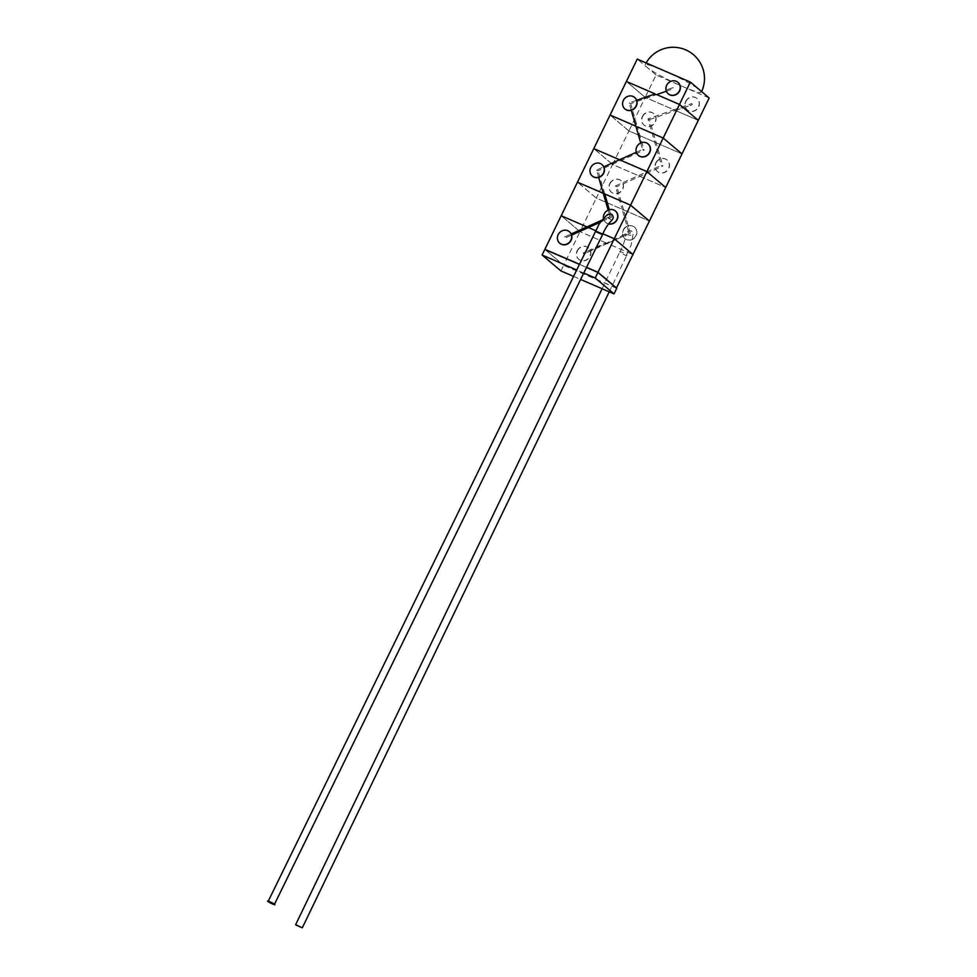 <?xml version="1.0" encoding="UTF-8"?>
<svg xmlns="http://www.w3.org/2000/svg" width="977" height="977" viewBox="0 0 977 977"><rect width="100%" height="100%" fill="white"/><g stroke="black" fill="none" stroke-linecap="round" stroke-linejoin="round"><path stroke-width="0.73" stroke-dasharray="4.88 3.66" d="M649.473 119.585L647.995 118.852L649.497 119.609L662.919 165.992L661.441 165.345L662.919 166.005L616.878 186.705L615.412 186.033L616.866 186.668L630.299 233.1L623.07 236.361L622.654 235.262A7.511 6.9 130.2 0 1 623.192 230.035A7.511 6.9 130.2 0 1 627.039 226.237L628.846 232.477L583.733 254.032L583.33 252.933L605.825 242.821L633.096 254.631L607.279 243.456L630.299 233.1L623.582 209.884L649.4 221.058L596.3 198.075L577.492 182.174L596.3 198.075L580.008 231.647L561.189 215.746L580.008 231.647L563.705 265.207L545.215 249.587M675.522 110.499L692.253 104.698L691.899 103.538L673.935 109.803L698.299 120.354L645.199 97.37L628.907 130.942L681.995 153.926L628.907 130.942L612.603 164.502L665.691 187.499L612.603 164.502L596.3 198.075L622.129 209.261L628.846 232.477L622.654 235.262L623.07 236.361A7.511 6.9 130.2 0 0 624.73 238.522A7.511 6.9 130.2 0 0 635.942 235.555A7.511 6.9 130.2 0 0 634.415 227.055A7.511 6.9 130.2 0 0 628.187 225.809L627.039 226.237M612.603 164.502L593.784 148.602L612.603 164.502M603.285 193.348L604.787 194.008L603.31 193.348M619.552 159.764L621.067 160.411L619.565 159.764M628.907 130.942L610.088 115.042L628.907 130.942M604.787 194.008L598.071 170.792L596.593 170.132L598.058 170.804L644.099 150.104L642.622 149.444L644.075 150.067L637.37 126.851L635.88 126.204L637.358 126.839L630.678 103.709L629.151 102.927L636.528 100.338M586.505 267.466L579.385 264.376M583.77 273.047L576.65 269.97M544.836 249.428L563.644 265.329L616.743 288.313M560.932 270.922L563.644 265.329M573.523 276.369L580.631 279.446M709.168 97.981L656.068 74.997L645.199 97.37L626.391 81.47L645.199 97.37L673.935 109.803L647.971 118.815L661.441 165.345M655.066 93.877L656.703 94.598L655.066 93.877M655.982 163.061A7.511 6.9 130.2 0 1 667.206 160.081A7.511 6.9 130.2 0 1 668.732 168.569A7.511 6.9 130.2 0 1 657.509 171.549A7.511 6.9 130.2 0 1 655.982 163.061M655.799 162.903A7.511 6.9 130.2 0 1 667.01 159.923A7.511 6.9 130.2 0 1 668.537 168.41A7.511 6.9 130.2 0 1 657.326 171.39A7.511 6.9 130.2 0 1 655.799 162.903M609.953 183.749A7.511 6.9 130.2 0 1 621.164 180.782A7.511 6.9 130.2 0 1 622.691 189.269A7.511 6.9 130.2 0 1 611.48 192.237A7.511 6.9 130.2 0 1 609.953 183.749M609.758 183.591A7.511 6.9 130.2 0 1 620.981 180.623A7.511 6.9 130.2 0 1 622.508 189.111A7.511 6.9 130.2 0 1 611.284 192.078A7.511 6.9 130.2 0 1 609.758 183.591M642.548 116.617A7.511 6.9 130.2 0 1 653.76 113.637A7.511 6.9 130.2 0 1 655.298 122.137A7.511 6.9 130.2 0 1 644.075 125.105A7.511 6.9 130.2 0 1 642.548 116.617M642.365 116.458A7.511 6.9 130.2 0 1 653.576 113.479A7.511 6.9 130.2 0 1 655.103 121.978A7.511 6.9 130.2 0 1 643.892 124.946A7.511 6.9 130.2 0 1 642.365 116.458M685.866 101.51A7.511 6.9 130.2 0 1 697.089 98.543A7.511 6.9 130.2 0 1 698.616 107.03A7.511 6.9 130.2 0 1 687.393 109.998A7.511 6.9 130.2 0 1 685.866 101.51M685.683 101.352A7.511 6.9 130.2 0 1 696.894 98.384A7.511 6.9 130.2 0 1 698.421 106.872A7.511 6.9 130.2 0 1 687.21 109.839A7.511 6.9 130.2 0 1 685.683 101.352M668.292 93.865A7.511 6.9 130.2 0 1 666.864 85.451A7.511 6.9 130.2 0 1 677.977 82.398M632.449 109.864A7.511 6.9 130.2 0 1 631.289 110.303M624.975 108.96A7.511 6.9 130.2 0 1 623.546 100.558A7.511 6.9 130.2 0 1 634.659 97.505M636.65 100.301A7.511 6.9 130.2 0 1 636.967 101.474M638.408 155.404A7.511 6.9 130.2 0 1 636.98 146.99A7.511 6.9 130.2 0 1 648.093 143.937M599.841 176.996A7.511 6.9 130.2 0 1 598.681 177.435M592.38 176.104A7.511 6.9 130.2 0 1 590.938 167.69A7.511 6.9 130.2 0 1 602.064 164.637M603.798 166.847A7.511 6.9 130.2 0 1 604.226 167.983M595.53 231.378L602.223 234.407M611.797 220.521L606.546 216.271L608.036 214.5M608.647 223.855A7.511 6.9 130.2 0 1 605.716 222.463A7.511 6.9 130.2 0 1 603.493 218.469M608.561 223.965A7.511 6.9 130.2 0 1 605.911 222.622A7.511 6.9 130.2 0 1 604.25 220.448L603.835 219.349A7.511 6.9 130.2 0 1 604.384 214.134A7.511 6.9 130.2 0 1 608.219 210.336L610.027 216.576L602.088 220.143M600.66 222.06L611.48 217.199L604.25 220.448L603.835 219.349L610.027 216.576L608.158 210.116M559.784 243.236A7.511 6.9 130.2 0 1 558.343 234.822A7.511 6.9 130.2 0 1 569.469 231.769M629.176 102.951L630.653 103.684L656.703 94.598M587.006 226.92L588.484 227.592L587.006 226.92M656.068 74.997L646.664 67.047A31.276 3.297 25.9 0 1 645.076 64.873A31.276 3.297 25.9 0 1 663.798 70.588A31.276 3.297 25.9 0 1 699.752 90.031A31.276 3.297 25.9 0 1 701.339 92.192A31.276 3.297 25.9 0 1 682.618 86.489A31.276 3.297 25.9 0 1 646.664 67.047L637.248 59.084M626.538 254.96C629.164 257.061 620.529 253.324 620.163 252.2C617.537 250.088 626.172 253.837 626.538 254.96L631.13 245.093L633.108 234.028L632.656 235.713L625.854 234.407L627.039 231.903C630.568 229.778 632.571 230.645 633.059 234.504M623.387 230.193A7.511 6.9 130.2 0 1 634.598 227.214A7.511 6.9 130.2 0 1 636.125 235.713A7.511 6.9 130.2 0 1 624.914 238.681A7.511 6.9 130.2 0 1 623.387 230.193M577.346 250.881A7.511 6.9 130.2 0 1 588.569 247.914A7.511 6.9 130.2 0 1 590.096 256.401A7.511 6.9 130.2 0 1 578.885 259.381A7.511 6.9 130.2 0 1 577.346 250.881M577.163 250.723A7.511 6.9 130.2 0 1 588.374 247.755A7.511 6.9 130.2 0 1 590.035 249.917L590.45 251.016A7.511 6.9 130.2 0 1 589.9 256.243A7.511 6.9 130.2 0 1 578.689 259.223A7.511 6.9 130.2 0 1 577.163 250.723M590.035 249.917L590.45 251.016L583.733 254.032L583.33 252.933L590.035 249.917M595.836 230.743L602.919 233.808L595.836 230.743M605.801 242.785L580.008 231.647L605.801 242.785M571.63 235.115L564.914 238.132L564.511 237.032L571.154 234.053L564.511 237.032L564.914 238.132L571.63 235.115M579.434 264.266L586.554 267.356M609.306 209.713L611.48 217.199L609.367 209.908L608.146 210.128M673.08 87.637L666.033 90.092L673.031 87.625L673.385 88.785L673.031 87.625M666.375 91.227L673.385 88.785M623.582 209.884L622.105 209.225L615.412 186.033M691.899 103.538L692.204 104.686M616.414 288.032L563.705 265.207M620.163 252.2L619.943 251.736C622.398 248.182 626.049 237.277 625.842 234.395M598.632 177.24L596.568 170.096L603.713 166.884M636.308 152.241L642.622 149.444L640.741 142.996M609.367 209.908A7.511 6.9 130.2 0 1 615.498 211.081M646.115 62.931A31.276 31.276 0 0 0 645.076 64.873M609.221 291.83L626.77 255.424M649.497 119.609L692.253 104.698M623.118 236.373L590.499 251.04M615.388 185.996L661.417 165.308M602.101 288.74L619.943 251.736M603.786 219.336L602.137 220.069M631.227 110.096L629.151 102.927"/><path stroke-width="1.47" d="M608.158 210.116L603.31 193.348L577.48 182.174L637.248 59.084L690.348 82.08L679.479 104.454L656.703 94.598L679.479 104.454L663.188 138.026L637.358 126.839L663.188 138.026L646.884 171.598L621.067 160.411L646.884 171.598L630.58 205.158L649.4 221.058L616.414 288.032M690.348 82.08L709.168 97.981L698.299 120.354L679.479 104.454L698.299 120.354L681.995 153.926L663.188 138.026L681.995 153.926L665.703 187.499L646.884 171.598L665.703 187.499L649.4 221.058L630.58 205.158L614.277 238.73L633.096 254.631L614.277 238.73L597.985 272.302L616.805 288.203M604.763 193.983L630.58 205.158L604.763 193.983L609.306 209.713M593.784 148.602L619.552 159.764L593.784 148.602M610.088 115.042L635.893 126.204L610.088 115.03M580.631 279.446L614.032 293.906L616.743 288.313L597.924 272.412L586.505 267.466M614.032 293.906L595.213 278.005L597.924 272.412M579.385 264.376L544.836 249.428L542.113 255.021L560.932 270.922L573.523 276.369M595.213 278.005L583.77 273.047M576.65 269.97L542.113 255.021M626.391 81.47L655.066 93.877L626.391 81.47M679.418 90.812A7.511 6.9 130.2 0 1 668.207 93.78A7.511 6.9 130.2 0 1 666.668 85.292A7.511 6.9 130.2 0 1 677.891 82.312A7.511 6.9 130.2 0 1 679.418 90.812M677.977 82.398A7.511 6.9 130.2 0 1 678.075 82.471A7.511 6.9 130.2 0 1 679.601 90.971A7.511 6.9 130.2 0 1 668.39 93.939A7.511 6.9 130.2 0 1 668.292 93.865M636.1 105.907A7.511 6.9 130.2 0 1 624.877 108.887A7.511 6.9 130.2 0 1 623.35 100.399A7.511 6.9 130.2 0 1 634.574 97.419A7.511 6.9 130.2 0 1 636.1 105.907M636.967 101.474A7.511 6.9 130.2 0 1 636.283 106.078A7.511 6.9 130.2 0 1 632.449 109.864M631.289 110.303A7.511 6.9 130.2 0 1 625.072 109.045A7.511 6.9 130.2 0 1 624.975 108.96M634.659 97.505A7.511 6.9 130.2 0 1 634.757 97.578A7.511 6.9 130.2 0 1 636.65 100.301M649.534 152.351A7.511 6.9 130.2 0 1 638.323 155.331A7.511 6.9 130.2 0 1 636.784 146.831A7.511 6.9 130.2 0 1 648.007 143.863A7.511 6.9 130.2 0 1 649.534 152.351M648.093 143.937A7.511 6.9 130.2 0 1 648.191 144.022A7.511 6.9 130.2 0 1 649.717 152.51A7.511 6.9 130.2 0 1 638.506 155.49A7.511 6.9 130.2 0 1 638.408 155.404M603.493 173.051A7.511 6.9 130.2 0 1 592.282 176.019A7.511 6.9 130.2 0 1 590.755 167.531A7.511 6.9 130.2 0 1 601.966 164.551A7.511 6.9 130.2 0 1 603.493 173.051M604.226 167.983A7.511 6.9 130.2 0 1 603.688 173.21A7.511 6.9 130.2 0 1 599.841 176.996M598.681 177.435A7.511 6.9 130.2 0 1 592.477 176.178A7.511 6.9 130.2 0 1 592.38 176.104M602.064 164.637A7.511 6.9 130.2 0 1 602.162 164.722A7.511 6.9 130.2 0 1 603.798 166.847M274.476 904.275C277.199 906.167 268.565 902.43 268.101 901.515C265.365 899.622 274.012 903.359 274.476 904.275L602.54 234.688L595.848 231.647M607.267 215.184C610.686 212.974 612.689 213.841 613.275 217.786L611.797 220.521C609.233 222.292 604.299 229.729 602.54 234.688M603.493 218.469A7.511 6.9 130.2 0 1 604.189 213.975A7.511 6.9 130.2 0 1 615.4 210.995A7.511 6.9 130.2 0 1 616.939 219.483A7.511 6.9 130.2 0 1 608.647 223.855M615.498 211.081A7.511 6.9 130.2 0 1 615.595 211.154A7.511 6.9 130.2 0 1 617.122 219.642A7.511 6.9 130.2 0 1 608.561 223.965M570.898 240.183A7.511 6.9 130.2 0 1 559.687 243.151A7.511 6.9 130.2 0 1 558.16 234.663A7.511 6.9 130.2 0 1 569.371 231.696A7.511 6.9 130.2 0 1 570.898 240.183M600.66 222.06L588.459 227.556L595.836 230.743L588.459 227.556L571.63 235.115A7.511 6.9 130.2 0 1 571.093 240.342A7.511 6.9 130.2 0 1 559.87 243.322A7.511 6.9 130.2 0 1 559.784 243.236M295.933 925.036L302.308 927.796L295.652 924.682L602.101 288.74M609.221 291.83L302.308 927.796M603.285 193.348L577.48 182.174L561.189 215.746L586.957 226.896L561.189 215.746L544.885 249.306L579.434 264.266M602.919 233.808L614.277 238.73L602.919 233.808M571.215 234.016L571.63 235.115L571.215 234.016L602.088 220.143M586.554 267.356L597.985 272.302M636.528 100.338L655.115 93.902M656.703 94.598L666.375 91.227M569.469 231.769A7.511 6.9 130.2 0 1 569.554 231.854A7.511 6.9 130.2 0 1 571.203 233.979L602.137 220.069M268.101 901.515L598.034 226.346C599.402 222.414 608.012 213.56 608.036 214.5M701.62 91.606A31.276 31.276 0 0 0 685.634 49.839A31.276 31.276 0 0 0 646.115 62.931M608.146 210.128L598.632 177.24M640.741 142.996L631.227 110.096M603.713 166.884L636.308 152.241"/></g></svg>
